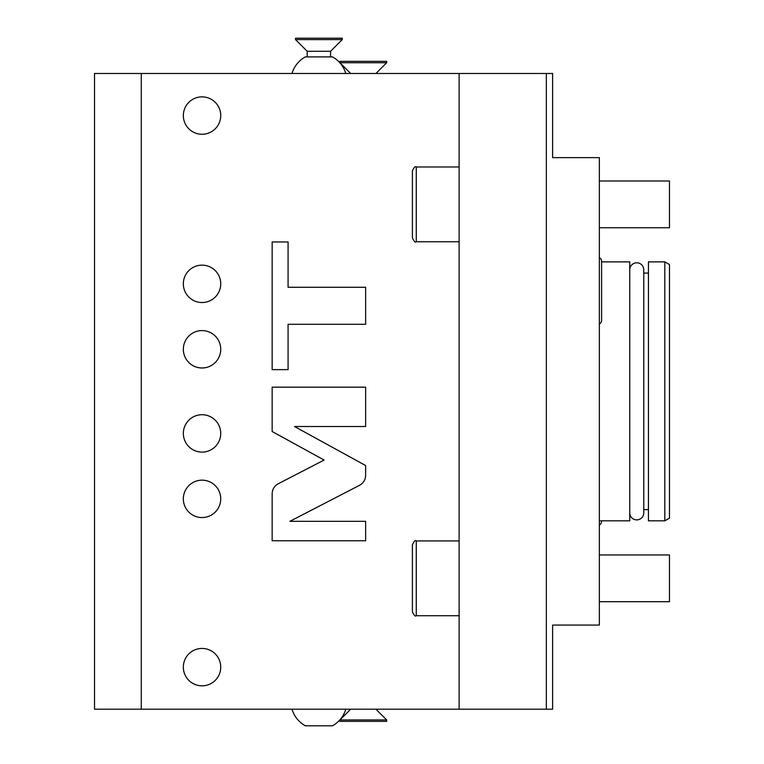 <?xml version="1.0" encoding="UTF-8"?>
<svg xmlns="http://www.w3.org/2000/svg" width="764" height="764" viewBox="0 0 764 764"><rect width="100%" height="100%" fill="white"/><g stroke="black" fill="none" stroke-linecap="round" stroke-linejoin="round"><path stroke-width="1.15" d="M552.611 73.487L94.526 73.487L94.526 709.202L552.611 709.202L552.611 625.067L599.358 625.067L599.358 157.632L552.611 157.632L552.611 73.487M205.058 73.487L201.524 73.487M202.04 73.487L202.737 73.487M202.737 709.202L205.058 709.202M208.515 709.202L211.122 709.202M200.894 709.202L202.04 709.202M188.794 709.202L189.94 709.202M141.273 73.487L141.273 709.202M278.239 483.765C274.333 485.952 272.299 489.285 272.156 493.764L272.156 540.759L365.641 540.759L365.641 521.315L289.909 521.315L359.558 485.302C363.463 483.106 365.488 479.773 365.641 475.294L365.641 465.543L294.532 426.513L365.641 426.513L365.641 387.167L272.156 387.167L272.156 431.517L324.117 460.043L278.239 483.765M288.076 324.299L365.641 324.299L365.641 287.274L288.076 287.274L288.076 241.949L272.156 241.949L272.156 369.623L288.076 369.623L288.076 324.299M412.388 611.085L412.388 544.827C414.078 541.208 415.377 539.919 416.275 540.931L416.275 615.717L459.126 615.717M459.126 73.487L459.126 709.202M412.388 237.136L412.388 170.878C414.078 167.259 415.377 165.96 416.275 166.982L416.275 241.768L459.126 241.768M546.336 73.487L546.336 709.202M599.358 520.828L629.746 520.828L629.746 261.871L601.602 261.871M629.746 512.883A7.01 7.01 0 0 0 636.756 519.892A7.01 7.01 0 0 0 643.765 512.883L643.765 269.816A7.01 7.01 0 0 0 636.756 262.806A7.01 7.01 0 0 0 629.746 269.816L629.746 269.816M643.765 273.092L648.435 273.092M643.765 509.607L648.435 509.607M648.435 520.828L648.435 261.871L664.804 261.871L664.804 520.828L648.435 520.828M664.804 261.871L669.474 264.564L669.474 518.126L664.804 520.828M599.358 323.993A4.164 4.164 0 0 0 601.602 320.297L601.602 261.403A4.164 4.164 0 0 0 599.358 257.707M599.358 524.992A4.164 4.164 0 0 0 601.602 521.296L601.602 521.296M599.358 227.748L669.474 227.748L669.474 181.001L599.358 181.001M599.358 601.698L669.474 601.698L669.474 554.951L599.358 554.951M202.04 685.833A18.699 18.699 0 0 0 220.739 667.134A18.699 18.699 0 0 0 202.04 648.435A18.699 18.699 0 0 0 183.341 667.134A18.699 18.699 0 0 0 202.04 685.833M202.04 517.553A18.699 18.699 0 0 0 220.739 498.863A18.699 18.699 0 0 0 202.04 480.164A18.699 18.699 0 0 0 183.341 498.863A18.699 18.699 0 0 0 202.04 517.553M202.04 452.116A18.699 18.699 0 0 0 220.739 433.417A18.699 18.699 0 0 0 202.04 414.718A18.699 18.699 0 0 0 183.341 433.417A18.699 18.699 0 0 0 202.04 452.116M202.04 134.254A18.699 18.699 0 0 0 220.739 115.565A18.699 18.699 0 0 0 202.04 96.866A18.699 18.699 0 0 0 183.341 115.565A18.699 18.699 0 0 0 202.04 134.254M202.04 302.534A18.699 18.699 0 0 0 220.739 283.836A18.699 18.699 0 0 0 202.04 265.137A18.699 18.699 0 0 0 183.341 283.836A18.699 18.699 0 0 0 202.04 302.534M202.04 367.981A18.699 18.699 0 0 0 220.739 349.282A18.699 18.699 0 0 0 202.04 330.583A18.699 18.699 0 0 0 183.341 349.282A18.699 18.699 0 0 0 202.04 367.981M292.001 709.202A28.048 28.048 0 0 0 305.313 725.8L332.474 725.8A28.048 28.048 0 0 0 345.796 709.202M350.686 709.202L339.932 719.955L386.67 719.955L375.926 709.202M386.67 719.955L386.67 721.359L339.932 721.359L339.932 719.955M345.796 73.487A28.048 28.048 0 0 0 332.474 56.899L305.313 56.899A28.048 28.048 0 0 0 292.001 73.487M330.583 56.899L330.583 51.284L307.214 51.284L307.214 56.899M307.214 51.284L295.525 39.604L342.272 39.604L330.583 51.284M342.272 39.604L342.272 38.2L295.525 38.2L295.525 39.604M375.926 73.487L386.67 62.743L339.932 62.743L350.686 73.487M339.932 62.743L339.932 61.34L386.67 61.34L386.67 62.743M416.275 615.058L416.275 613.884M416.275 241.109L416.275 239.934M416.275 540.931L459.126 540.931M416.275 615.717C415.377 616.729 414.078 615.431 412.388 611.821M416.275 166.982L459.126 166.982M416.275 241.768C415.377 242.78 414.078 241.481 412.388 237.871"/></g></svg>
